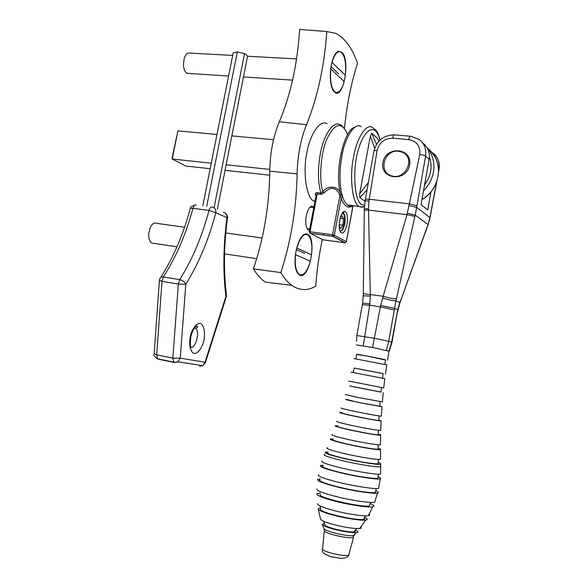 <?xml version="1.0" encoding="UTF-8"?>
<svg xmlns="http://www.w3.org/2000/svg" width="588" height="588" viewBox="0 0 588 588"><rect width="100%" height="100%" fill="white"/><g stroke="black" fill="none" stroke-linecap="round" stroke-linejoin="round"><path stroke-width="0.88" d="M409.615 165.066C412.71 147.728 385.934 145.346 382.913 162.442C379.642 179.546 406.426 182.434 409.615 165.066M355.505 529.942C358.526 531.464 358.783 532.346 356.284 532.596C351.007 532.779 343.568 531.662 333.962 529.244C327.046 527.37 323.135 525.753 322.239 524.371L324.4 523.46M354.196 368.059L383.141 373.659M353.175 372.498L354.211 368.022L383.155 373.586L382.545 378.194M384.817 378.665L350.918 372.086M318.262 509.23L320.548 519.086C321.335 520.608 325.796 522.46 333.947 524.65C345.281 527.48 353.873 528.759 359.716 528.494C361.385 528.303 361.782 527.789 360.914 526.951M323.665 521.291L324.929 524.93C325.215 527.304 347.471 532.61 353.785 531.897C355.255 531.765 355.622 531.354 354.895 530.648M341.231 407.918C339.967 408.043 344.414 409.189 354.557 411.357C365.332 413.658 380.855 416.414 381.369 416.142L381.377 415.936M342.098 412.827C336.138 412.578 376.254 420.81 378.812 420.413L378.826 420.2M378.841 419.928L381.112 420.883C380.612 421.221 364.619 418.421 353.513 416.017C343.061 413.754 338.504 412.541 339.842 412.364L342.172 412.6M332.33 434.517C330.493 434.973 335.741 436.619 348.067 439.449C361.179 442.463 380.061 445.542 380.465 444.8L380.465 444.381M332.984 439.412C331.522 440.067 337.512 441.889 350.948 444.881C363.435 447.608 377.408 449.717 378.128 449.122L378.128 448.71M378.128 448.196C380.385 448.967 381.164 449.445 380.458 449.629C380.083 450.459 360.525 447.321 346.927 444.16C334.16 441.191 328.751 439.449 330.713 438.927L333.131 439.008M327.369 447.718C325.127 448.387 330.875 450.357 344.605 453.627C359.231 457.104 380.267 460.375 380.576 459.316L380.561 458.772M327.906 452.606C323.856 452.819 334.903 456.398 347.831 459.169C361.929 462.315 377.65 464.535 378.349 463.667L378.334 463.131M378.312 462.469C380.598 463.344 381.391 463.917 380.701 464.182C380.429 465.358 358.606 462.021 343.421 458.368C329.17 454.943 323.238 452.848 325.634 452.106L328.104 452.099M322.151 460.941C319.945 461.933 326.259 464.255 341.099 467.901C356.931 471.796 379.958 475.244 380.634 473.943L380.671 473.164M322.959 465.939C319.174 466.49 331.125 470.554 344.796 473.538C359.68 476.941 376.665 479.227 377.937 478.242L378.018 477.434M378.091 476.706C380.532 477.757 381.245 478.441 380.23 478.764C379.26 480.087 355.946 476.625 340.055 472.671C325.157 468.974 318.711 466.571 320.703 465.446L323.15 465.299M318.476 474.634C316.976 475.993 323.547 478.522 338.188 482.219C353.829 486.202 377.129 489.62 378.701 488.29L378.929 487.187M319.975 479.815C317.035 480.727 328.942 484.916 342.135 487.856C356.475 491.215 373.314 493.42 375.306 492.443L375.6 491.325M375.783 490.583C378.422 491.818 379.017 492.619 377.577 492.979C375.703 494.295 352.697 490.936 337.38 486.996C323.025 483.336 316.469 480.778 317.704 479.323L320.092 478.985M316.858 488.871C316.182 490.495 322.562 493.038 335.991 496.515C350.338 500.285 372.182 503.453 374.615 502.218L375.129 500.822M320.328 494.508C315.991 497.22 362.37 507.826 369.301 505.9L369.859 504.607M370.278 503.6C374.056 505.283 374.887 506.341 372.77 506.76C370.08 507.936 349.11 504.886 335.425 501.255C322.614 497.918 316.403 495.412 316.792 493.744L320.306 493.163M317.439 503.673C317.594 505.379 323.29 507.716 334.543 510.693C346.582 513.941 365.229 516.676 368.338 515.669C369.793 515.433 370.08 514.904 369.205 514.088M320.092 505.981L320.636 509.274C318.747 512.214 355.784 520.858 363.362 519.402C364.781 519.204 365.082 518.719 364.273 517.955M364.729 517.22C367.684 518.748 368.022 519.682 365.736 520.02C362.495 520.924 345.296 518.381 334.241 515.375C323.922 512.633 318.571 510.421 318.174 508.745L320.409 507.981M336.953 421.251C335.439 421.522 340.246 422.897 351.381 425.367C363.215 427.99 380.26 430.894 380.73 430.409L380.745 430.107M337.718 426.153C330.75 426.168 375.592 435.546 378.29 434.708L378.297 434.4M378.305 434.017C380.539 434.701 381.303 435.098 380.598 435.194C380.149 435.752 362.531 432.797 350.294 430.048C338.784 427.469 333.837 426.013 335.454 425.683L337.821 425.837M345.156 394.519L357.592 397.407L382.376 401.876M346.134 399.443C340.966 398.973 377.261 406.279 379.701 406.235L379.708 406.102M379.723 405.94L381.994 406.698L356.593 402.052L346.178 399.296M348.728 381.075L383.721 387.911M349.831 386.007L380.95 392.115M380.958 392.042L349.845 385.941M355.865 358.768L356.754 354.417C352.962 353.307 383.266 359.025 385.552 359.834L385.537 359.929M386.742 364.876L353.917 358.57M356.732 354.527L365.942 355.806L385.515 360.04M389.013 351.19L372.52 347.486L356.35 344.906M356.71 341.268L356.762 335.535L374.181 338.232L388.727 341.268L391.909 342.451M436.59 182.089L429.909 217.553L427.858 225.432M407.396 213.253L415.201 215.076L416.988 205.785L409.66 203.889L369.264 199.244L377.092 150.477C379.37 142.428 384.589 138.342 392.74 138.217L408.756 139.613C416.774 141.149 420.457 146.096 419.81 154.453L406.999 214.686L414.9 216.391L415.201 215.076L428.005 224.557L427.417 226.667M427.586 225.726L400.274 301.717M400.413 300.512L399.649 303.526M386.441 350.345L388.727 341.268L395.959 300.791L399.73 302.452L397.415 311.265L391.99 342.297L389.285 351.161M363.252 345.817L369.705 305.179L370.344 296.102L368.507 210.07L406.999 214.686L382.641 298.043C388.771 299.902 393.21 300.813 395.959 300.791L414.9 216.391M430.975 191.842L427.733 209.931L421.008 204.631L429.13 159.458C430.24 152.953 428.13 147.456 422.801 142.972M427.961 148.61L429.431 149.558L434.804 156.518M370.344 296.102L363.23 295.757L363.288 293.882M396.437 298.733C393.71 298.917 389.293 298.094 383.185 296.271L363.288 293.699L364.339 210.335L368.507 210.07L368.5 208.615L364.354 208.99M368.5 208.615L369.021 200.993C366.214 200.817 364.891 200.92 365.06 201.294L364.354 208.931M382.641 298.043L380.686 305.525L394.489 308.34L397.723 309.685L397.907 310.31M211.283 163.185L172.225 159.025L177.914 130.881L172.034 158.179L172.225 159.025L185.734 166.029L210.188 168.697M225.057 170.322L269.708 175.202M226.152 164.772L269.789 169.425M177.914 130.881L216.979 134.498M231.848 135.879L273.501 139.738M316.182 194.834L315.359 194.283L316.006 195.833M309.222 231.731L316.146 195.098L317.189 193.944L317.167 192.666L316.351 192.695L315.455 193.224L315.359 194.283M339.71 194.577L340.562 193.886C338.938 185.984 327.582 184.735 322.827 191.864L324.106 192.791C330.588 186.367 335.785 186.962 339.71 194.577L341.113 198.156L342.723 197.208L340.739 194.349L339.952 195.187L332.558 234.744L334.285 235.163L332.771 236.325L332.558 234.744L310.045 231.753L310.28 233.318L309.685 233.046M346.009 131.058C340.231 121.488 333.712 124.487 326.458 140.047C320.739 153.666 318.858 179.634 322.827 191.864L320.916 193.092L317.167 192.666M340.739 194.349L340.562 193.886C334.499 173.57 343.017 130.837 354.52 127.331L355.321 126.949M341.113 198.156L342.723 197.208C339.379 186.315 339.092 172.644 341.863 156.195C345.053 136.585 355.343 121.687 361.194 126.677M344.987 242.77L346.376 241.683L353.087 205.616M346.369 241.734L345.178 242.763L333.117 236.317L310.251 233.296L309.214 231.782L310.045 231.753L317.189 193.944L320.938 194.378L320.916 193.092C317.865 182.309 317.652 169.307 320.276 154.093C323.481 134.601 334.035 119.967 340.173 124.928C340.856 124.347 342.811 126.391 346.023 131.065M342.348 213.018L343.48 213.187C345.141 214.965 345.568 218.53 344.766 223.881C343.502 229.342 341.885 231.716 339.915 231.018M346.993 224.432C348 216.788 347.229 212.437 344.678 211.371C340.628 210.989 337.291 227.38 340.518 232.186C342.958 234.568 345.112 231.981 346.993 224.432M314.925 201.566L313.661 200.934C306.473 198.281 302.585 171.894 306.885 152.792C309.876 134.137 320.614 118.798 327.126 123.847M368.25 182.787L359.694 193.702L370.374 136.063L374.674 148.272M376.548 144.317L371.697 133.226L370.374 136.063M359.694 193.702L359.768 197.656L367.015 189.88M364.994 201.192L359.768 197.656M377.246 138.202L378.907 141.201M371.697 133.226L377.106 137.982M307.568 234.267C317.241 238.338 309.442 279.837 299.821 275.243L297.315 272.759C291.325 262.682 297.984 233.899 305.988 233.914L307.568 234.267M334.462 92.037L333.609 91.081C327.251 82.915 330.801 52.766 338.739 51.237L341.973 52.332C350.727 60.395 343.164 100.644 334.462 92.037M309.523 230.158L308.163 229.842C305.834 227.46 305.187 222.771 306.245 215.774C307.943 208.652 310.17 205.543 312.926 206.447L313.83 207.366M305.4 233.987L305.304 234.414M306.51 124.722C317.483 97.784 324.253 66.731 326.81 31.561L299.659 29.422C297.374 64.335 290.597 95.116 279.322 121.775L306.51 124.722C300.711 139.172 297.579 155.563 297.116 173.894C296.44 208.299 291.016 241.198 280.829 272.589C284.129 278.175 287.775 282.416 291.758 285.312C299.593 290.634 307.583 290.942 315.727 286.231C316.807 270.818 319.005 255.236 322.312 239.478M344.45 128.427C346.927 104.194 351.286 82.489 357.533 63.306C352.168 48.01 344.921 38.036 335.792 33.391L326.81 31.561M299.659 29.422L305.062 29.848M291.758 285.312L265.32 282.115C260.976 279.116 257.007 274.699 253.413 268.87C263.902 237.897 269.348 205.337 269.76 171.204C270.098 152.762 273.28 136.284 279.322 121.775M253.413 268.87L280.829 272.589M323.628 233.554L323.282 235.053M398.473 151.204C384.089 149.352 377.584 172.651 392.174 176.01C405.081 180.09 416.061 158.532 402.56 152.343L398.473 151.204M342.26 213.15L343.561 214.003C346.339 217.891 343.341 231.459 340.173 230.952L339.93 230.915M340.202 218.104L341.988 215.656L343.642 218.809L342.936 225.175L340.577 228.453L339.217 225.924M339.232 224.704L342.936 225.175M340.129 218.369L343.642 218.809M217.347 209.431L247.607 56.007L244.557 53.53L237.295 51.972L233.179 52.92L202.816 205.837M214.083 207.777L244.557 53.53M206.704 206.329L237.295 51.972M153.696 243.329L151.645 243.02C149.462 241.514 148.499 238.331 148.749 233.473L150.175 227.725C152.049 223.969 154.056 222.455 156.18 223.183M298.403 274.251L299.116 274.361C303.393 276.272 307.134 271.891 310.332 261.204L295.411 254.604M296.844 248.004L311.544 254.802C312.544 244.799 311.331 238.184 307.906 234.943C303.746 233.142 300.056 237.501 296.844 248.004L296.661 247.982M304.628 253.384L296.286 249.562M299.116 274.361C295.779 271.083 294.61 264.504 295.588 254.633M188.726 73.434L186.558 72.986C184.794 71.721 183.75 68.972 183.427 64.731L184.213 58.293C185.588 54.28 187.41 52.538 189.696 53.074L232.679 55.426M334.638 92.191L335.439 92.242C338.982 93.235 341.9 89.663 344.186 81.541L330.676 68.855M332.058 62.446L345.354 75.33C346.406 62.857 344.84 55.029 340.643 51.847C337.196 50.972 334.337 54.508 332.058 62.446L331.875 62.438M338.57 73.816L331 66.584M335.439 92.242C331.367 89.075 329.831 81.284 330.846 68.862M354.623 534.426L354.189 535.646L353.344 535.771C348.633 535.896 342.209 534.926 334.058 532.853C328.192 531.258 324.789 529.847 323.841 528.612L322.239 524.371M323.841 528.612L324.341 530.42C323.775 531.515 326.965 533.029 333.918 534.977C342.819 537.189 349.213 538.079 353.101 537.623L353.462 536.388M348.934 554.352L348.353 555.351C344.84 555.873 339.1 555.116 331.14 553.08C324.921 551.279 322.07 549.831 322.584 548.722L324.282 531.082M328.2 555.719L331.948 556.99M380.752 466.034L380.774 466.651L379.679 466.828C376.585 467.342 356.137 464.005 342.811 460.779C328.295 457.258 322.268 455.105 324.745 454.318M397.415 311.265L391.689 342.194L389.035 351.029L387.477 360.194M380.686 305.525L372.52 347.486M432.886 153.005C437.884 156.945 439.92 162.251 438.979 168.91L439.067 169.021C439.905 163.567 438.567 158.87 435.061 154.931M438.597 171.667L439.015 169.344M430.203 216.024L429.931 218.148M436.833 181.42L430.24 216.553M438.494 168.447L438.979 168.91L438.604 170.983M409.277 205.653L416.723 207.417L430.019 217.7L428.093 224.763L399.921 302.732L397.628 311.78M416.988 205.785L425.572 156.048L429.13 159.458M394.217 309.95L380.392 306.907L369.705 305.179L362.333 304.702M369.903 303.783L362.575 303.136M369.021 200.993L369.264 199.244C366.486 199.075 365.177 199.222 365.339 199.677L365.332 199.677M377.092 150.477C374.909 150.308 373.858 150.491 373.946 151.035L365.376 199.413M392.74 138.217C393.276 135.747 393.953 134.637 394.791 134.887M408.756 139.613C409.285 137.129 409.946 136.012 410.755 136.254L419.229 139.415C424.418 143.538 426.528 149.087 425.572 156.048C424.551 155.32 422.625 154.784 419.81 154.453M320.938 194.378L324.106 192.791M352.741 205.572L347.699 204.977C345.744 203.588 344.12 201.081 342.841 197.458M341.158 198.376C344.215 206.285 348.147 208.806 352.947 205.947L346.317 241.639L334.285 235.163L341.158 198.376M352.168 205.896L352.241 205.513M380.142 139.973C378.055 132.109 376.945 131.866 375.71 129.897L372.549 127.625C366.655 122.532 356.548 138.268 353.52 157.327C349.265 176.848 352.447 203.705 359.003 206.322L361.671 207.292L364.45 206.675M346.236 131.521L347.552 134.806M322.915 239.779L310.28 233.318L332.771 236.325L344.847 242.763L322.915 239.779M429.416 156.599C432.687 166.522 431.063 175.996 424.529 185.022M423.522 190.652C435.899 178.48 437.421 159.855 426.998 147.5M427.844 148.521C444.116 160.943 441.206 188.307 421.919 199.56M364.553 205.33L361.686 204.506C354.145 201.228 352.256 168.396 358.496 149.22C365.155 126.538 376.305 123.656 379.958 140.142M269.76 171.204L297.116 173.894M159.407 280.513L154.181 353.454L156.687 354.836L161.979 281.343L159.422 280.3L159.965 278.565C160.355 277.205 161.48 276.669 163.346 276.941C176.091 257.125 185.962 234.259 192.96 208.343C191.056 208.115 190.122 208.306 190.167 208.909C183.199 234.671 173.409 257.471 160.789 277.293M158.253 359.18L156.739 358.445M223.374 212.239C226.042 212.915 227.225 214.782 226.931 217.847C223.264 246.122 222.925 272.295 225.917 296.367L226.476 295.242C223.506 271.634 223.822 245.865 227.431 217.92L215.803 212.746L209.012 210.416C202.051 236.538 192.283 259.617 179.708 279.638C182.64 280.358 184.669 281.902 185.801 284.276L178.348 284.07L172.857 358.121L180.251 358.151L185.801 284.276C198.671 263.534 208.674 239.691 215.803 212.746C216.112 209.622 214.914 207.718 212.202 207.035C210.894 206.682 209.828 207.814 209.012 210.416L192.96 208.343C193.783 205.756 194.863 204.639 196.201 204.991M174.423 362.502L158.429 359.217L157.68 358.834L156.687 354.836L172.857 358.121L173.805 362.142L174.54 362.524L177.951 361.774L180.251 358.151L205.006 362.208L205.256 363.031M161.979 281.343L163.346 276.941L179.708 279.638L178.348 284.07L161.979 281.343M225.535 297.565L226.27 296.881L226.409 294.72M199.516 366.383L202.809 365.67L205.396 362.649L226.27 296.881L225.917 296.367L205.006 362.208L202.809 365.67L177.951 361.774C177.657 362.259 176.275 362.384 173.805 362.142L157.68 358.834C154.585 356.887 153.409 355.181 154.152 353.733M190.181 336.968C189.086 344.377 189.975 349.676 192.849 352.881C196.341 355.512 202.353 348.655 204.051 339.827C205.131 332.639 204.293 327.391 201.53 324.076C198.149 321.202 191.96 327.861 190.181 336.968M194.679 327.759L195.65 328.295C200.743 332.47 194.679 350.632 189.909 347.074M356.284 532.596L353.344 535.771L353.484 537.505L348.699 555.226C348.713 555.851 347.706 556.726 345.678 557.843L341.128 558.446L331.382 556.77C324.304 554.455 321.335 551.97 322.474 549.317M353.785 531.897L356.666 528.561M379.054 415.907L378.812 420.413M378.135 444.785L378.128 449.122M378.246 459.434L378.349 463.667M377.937 478.242L378.282 474.149M375.306 492.443L376.261 488.518M369.301 505.9L370.756 502.417M363.362 519.402L365.552 515.83M378.407 430.284L378.29 434.708M380.069 401.67L379.701 406.235M381.436 387.543L380.95 392.167M385.552 359.834L384.839 364.339M359.716 528.494L365.736 520.02M368.338 515.669L372.77 506.76M374.615 502.218L377.577 492.979M378.701 488.29L380.23 478.764M380.701 464.182L380.634 473.943M380.458 449.629L380.576 459.316M380.598 435.194L380.465 444.8M381.112 420.883L380.73 430.409M381.994 406.698L381.369 416.142M383.229 392.622L382.362 401.994M384.817 378.65L383.714 387.955M386.757 364.788L385.419 374.019M356.865 335.41L362.34 304.702M362.598 303.143L362.37 304.518M363.222 295.86L362.59 303.033M364.362 208.99L364.339 210.306M365.346 199.685L365.111 201.074M394.283 134.85C383.758 135.181 376.996 140.466 374.012 150.712M410.277 136.218L394.798 134.895M352.807 205.579C349.941 206.616 348.236 206.41 347.699 204.977L359.327 206.447C360.179 206.998 361.892 207.02 364.464 206.52M344.678 211.371L342.804 212.944M313.661 200.934L315.014 201.096M431.011 151.41C444.087 164.427 439.317 189.961 421.905 199.619M377.173 138.055L378.922 141.179M305.988 233.914L305.392 234.421M338.056 51.928L338.739 51.237M312.926 206.447L311.25 206.248M392.85 176.554L392.174 176.01M309.744 228.96L307.098 228.607M313.772 207.645L309.883 207.174M190.291 208.505C192.026 207.027 188.219 207.682 195.04 205.014M227.431 217.92C228.137 217.362 227.512 215.803 225.549 213.238M189.858 346.744L190.916 346.7C190.284 346.839 190.218 343.642 190.725 337.086C194.15 324.539 197.649 325.906 197.634 326.531C198.053 326.994 197.392 327.589 195.65 328.295L194.422 328.067M151.645 243.02L176.981 246.791M224.55 253.876L256.713 258.661M156.518 223.344L184.558 227.24M225.755 232.958L262.116 238.008M247.563 56.235L296.543 58.91M187.227 73.338L228.592 76.006M243.469 76.962L292.574 80.13"/></g></svg>
